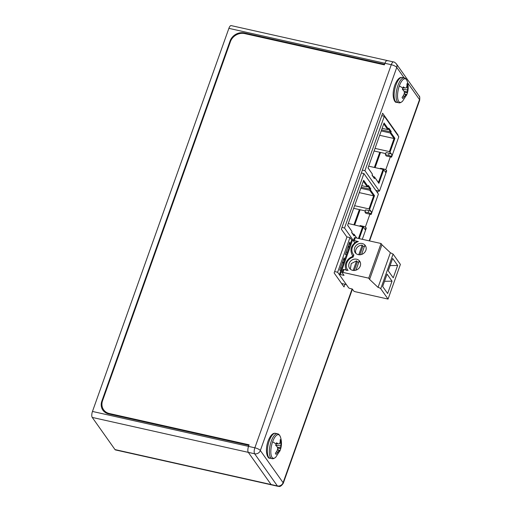 <?xml version="1.0" encoding="UTF-8"?>
<svg xmlns="http://www.w3.org/2000/svg" width="512" height="512" viewBox="0 0 512 512"><rect width="100%" height="100%" fill="white"/><g stroke="black" fill="none" stroke-linecap="round" stroke-linejoin="round"><path stroke-width="0.77" d="M244.813 33.619L244.326 32.934A11.622 10.253 -35.3 0 0 230.054 41.043L101.843 401.114A11.622 10.253 -35.3 0 0 102.899 410.189A11.622 10.253 -35.3 0 0 108.659 413.946L248.909 445.338L248.538 446.387L249.101 444.806L109.376 413.53A11.622 10.253 144.7 0 1 103.616 409.773A11.622 10.253 144.7 0 1 102.56 400.704L230.394 41.696A11.622 10.253 144.7 0 1 244.666 33.587L384.39 64.864L384.954 63.29A4.646 1.709 -77.4 0 1 387.232 60.538A4.646 1.709 -77.4 0 1 387.706 60.89M92.243 417.421L248.307 452.358A4.646 1.709 -77.4 0 1 248.538 446.387A4.646 1.709 102.6 0 0 248.307 452.358L254.637 453.779A4.646 1.709 -77.4 0 1 254.861 447.802L92.467 411.45A4.646 1.709 102.6 0 0 92.243 417.421L114.995 449.581A4.646 1.709 102.6 0 0 115.469 449.933L271.539 484.87A4.646 1.709 -77.4 0 1 271.066 484.525L248.307 452.358L271.066 484.525L114.995 449.581M387.232 60.538L231.162 25.6A4.646 1.709 102.6 0 0 228.883 28.352L391.277 64.704A4.646 1.709 -77.4 0 1 393.562 61.952L387.232 60.538A4.646 1.709 102.6 0 0 384.954 63.29L384.576 64.333L244.326 32.934M228.883 28.352L92.467 411.45M104.378 411.821A11.622 10.253 144.7 0 1 103.91 410.189M353.958 224.774L359.366 209.581M374.368 167.462L379.776 152.269M356.634 238.042L354.048 234.221L356.768 238.067M359.226 238.618L363.341 227.059L348.262 223.494M358.477 238.451L362.656 226.72M369.677 209.261L374.522 195.654L373.651 195.834L368.992 208.915L371.578 211.936A2.323 0.685 19.6 0 0 368.832 210.573L365.67 209.862L364.922 211.955L368.09 212.666A2.323 0.685 -160.4 0 1 370.829 214.029L371.142 214.477L365.875 213.299L364.922 211.955M359.891 226.099L360.077 225.574L363.238 226.278A2.323 0.685 19.6 0 1 365.984 227.648L365.235 229.741L363.341 227.059M362.304 239.309L366.298 228.096L365.984 227.648M341.978 227.43L344.525 228L352.986 239.962M361.357 172.992L363.91 173.568L344.525 228M371.142 214.477L378.413 194.067L363.91 173.568M363.315 181.229L367.334 186.899L368.045 186.496L363.654 180.288L347.622 225.299L352.013 231.507L347.661 225.197M374.522 195.654L370.413 189.843L369.702 190.253L360.813 188.262M359.264 192.614L373.651 195.834L369.702 190.253M367.334 186.899L361.741 185.651M368.992 208.915L354.605 205.696M365.299 210.912L353.677 208.307M354.048 234.221L352.909 233.965M351.731 232.307L353.958 235.456A0.582 0.512 144.7 0 1 354.016 235.904L351.642 232.557L352.013 231.507M354.387 234.861L354.016 235.904M368.045 186.496L368.416 185.446L370.79 188.8L370.413 189.843M370.79 188.8A0.582 0.512 144.7 0 1 370.074 189.203L361.184 187.213M378.406 182.49L374.451 176.909L378.899 183.354L378.406 182.49L383.059 169.408L368.672 166.182M378.899 183.354L383.75 169.747L383.059 169.408M390.086 151.949L394.931 138.342L394.061 138.522L389.402 151.603L391.981 154.624A2.323 0.685 19.6 0 0 389.242 153.261L386.08 152.55L385.331 154.643L388.499 155.354A2.323 0.685 -160.4 0 1 391.238 156.717L391.552 157.165L386.278 155.987L385.331 154.643M380.294 168.787L380.486 168.262L383.648 168.966A2.323 0.685 19.6 0 1 386.387 170.336L385.645 172.429L383.75 169.747M375.802 190.374L379.437 191.194L386.707 170.784L386.387 170.336M362.381 170.118L364.934 170.688L379.437 191.194M381.766 115.68L384.314 116.256L364.934 170.688M391.552 157.165L398.822 136.755L384.314 116.256M383.725 123.917L387.738 129.587L388.454 129.184L384.058 122.976L368.032 167.987L372.422 174.195L368.07 167.885M394.931 138.342L390.822 132.531L390.112 132.941L381.222 130.95M379.674 135.302L394.061 138.522L390.112 132.941M387.738 129.587L382.15 128.339M389.402 151.603L375.014 148.384M385.709 153.6L374.08 150.995M374.451 176.909L373.312 176.653M372.141 174.995L374.368 178.138A0.582 0.512 144.7 0 1 374.419 178.592L372.051 175.245L372.422 174.195M374.797 177.549L374.419 178.592M388.454 129.184L388.826 128.134L391.194 131.488L390.822 132.531M391.194 131.488A0.582 0.512 144.7 0 1 390.483 131.891L381.594 129.901M351.699 240.026L349.965 237.581L337.626 272.237L334.637 271.571M341.581 283.488L346.336 284.55L337.626 272.237M341.702 268.09L340.877 270.362L339.686 270.131L344.058 257.85L344.563 260.019L343.757 262.323M346.106 252.109L347.283 252.371L346.47 254.662L345.28 254.432L349.651 242.15L350.15 244.314L349.35 246.624M349.965 237.581L346.803 236.877M340.512 267.808L341.69 268.07M339.699 270.099L340.877 270.362M343.386 259.75L344.563 260.019M342.566 262.042L343.744 262.304M342.317 262.752L343.507 263.021M345.293 254.394L346.47 254.662M348.973 244.051L350.15 244.314M348.16 246.342L349.338 246.605M347.904 247.053L349.101 247.322M354.707 224.941L360.115 209.747M375.117 167.629L380.525 152.435M271.539 484.87A4.646 1.709 -77.4 0 1 271.066 484.525L277.389 485.939A4.646 4.102 -35.3 0 0 283.098 482.694L260.346 450.534L396.762 67.437A4.646 1.363 -160.4 0 0 391.277 64.704L254.861 447.802A4.646 1.363 19.6 0 1 260.346 450.534A4.646 4.102 144.7 0 1 254.637 453.779L277.389 485.939A4.646 1.709 -77.4 0 0 277.869 486.291L271.539 484.87M397.939 135.507L398.086 135.085L382.637 113.242L341.35 229.178L346.931 237.056L334.138 272.966L344.019 286.931L344.973 284.243M365.325 227.098L369.914 214.202M377.53 192.819L378.208 190.918M385.734 169.786L390.323 156.89M398.086 135.085L397.555 134.963M365.818 246.464A6.176 5.453 -35.3 0 0 364.672 245.696L361.555 254.464M364.429 246.381L362.931 246.195L362.182 245.139A6.176 5.453 -35.3 0 0 355.93 253.459M362.234 243.52A6.176 5.453 144.7 0 1 365.293 245.517A6.176 5.453 144.7 0 1 364.89 252.102A6.176 5.453 144.7 0 1 358.272 254.643A6.176 5.453 144.7 0 1 355.213 252.653A6.176 5.453 144.7 0 1 355.616 246.061A6.176 5.453 144.7 0 1 362.234 243.52M354.739 242.739L353.427 240.877A1.37 0.403 19.6 0 1 353.376 240.698A1.37 0.403 19.6 0 1 354.298 240.634L358.349 241.536A8.691 7.667 -35.3 0 0 353.869 254.957L353.094 257.133L352.461 256.704M346.406 270.477C345.146 268.192 344.96 265.728 345.856 263.085C347.046 259.994 349.229 257.818 352.403 256.563L352.723 255.648M360.23 262.17L359.085 261.395L355.962 270.163M358.835 262.086L357.338 261.894L356.589 260.838L351.226 263.584L350.342 269.158M356.64 259.219A6.176 5.453 144.7 0 1 359.706 261.216A6.176 5.453 144.7 0 1 359.296 267.802A6.176 5.453 144.7 0 1 352.678 270.349A6.176 5.453 144.7 0 1 349.619 268.352A6.176 5.453 144.7 0 1 350.029 261.76A6.176 5.453 144.7 0 1 356.64 259.219M354.451 237.997A1.37 0.403 19.6 0 1 354.406 237.811A1.37 0.403 19.6 0 1 355.322 237.747L381.062 243.507L381.933 244.742L369.594 279.398L368.723 278.163L381.062 243.507M381.926 244.774L390.387 252.736L378.048 287.392L369.594 279.398M393.088 254.08L400.397 264.416L388.058 299.072L380.749 288.736L393.088 254.08L390.387 252.736M353.594 240.096L351.77 240.134M353.094 257.133A8.691 7.667 -35.3 0 0 346.771 263.014A8.691 7.667 -35.3 0 0 348.058 270.426L344.013 269.517L342.982 272.403L368.723 278.163M388.058 299.072L355.258 291.725A1.37 0.403 -160.4 0 1 353.638 290.918L352.269 288.986L350.195 288.518A1.37 0.403 -160.4 0 1 348.576 287.712L339.43 274.79A1.37 0.403 -160.4 0 1 339.386 274.605L351.725 239.949M388.256 270.797L393.235 277.83L397.638 265.466L392.659 258.432L388.256 270.797M382.669 286.496L387.642 293.53L392.045 281.165L387.066 274.131L382.669 286.496M380.749 288.736A2.285 0.672 -160.4 0 0 378.048 287.392M342.982 272.403A1.37 0.403 -160.4 0 0 342.061 272.467A1.37 0.403 -160.4 0 0 342.112 272.653L344.038 275.379L340.301 274.541A1.37 0.403 -160.4 0 0 339.386 274.605M344.013 269.517A1.37 0.403 -160.4 0 0 343.091 269.587L342.061 272.467M353.869 254.957L352.755 255.878M358.349 241.536L356.704 241.613M397.638 265.466L390.106 265.6M392.045 281.165L384.518 281.299M362.182 245.139L358.765 254.733M356.589 260.838L353.178 270.432M359.872 254.778L362.931 246.195M354.285 270.477L357.338 261.894M271.91 458.618L269.933 458.176A12.73 4.685 -77.4 0 1 268.634 457.216A12.73 4.685 -77.4 0 1 269.254 440.864A12.73 4.685 -77.4 0 1 275.494 433.338L277.466 433.779A12.73 4.685 -77.4 0 0 271.226 441.306A12.73 4.685 -77.4 0 0 270.605 457.658A12.73 4.685 -77.4 0 0 271.91 458.618C272.928 459.027 274.24 458.515 275.846 457.088A12.077 4.448 -77.4 0 1 271.117 455.04A12.077 4.448 -77.4 0 1 272.608 441.824A12.077 4.448 -77.4 0 1 280.378 436.838L280.378 436.838C281.677 440.698 281.805 444.576 280.768 448.467L280.723 448.634A7.744 2.854 -77.4 0 1 280.301 449.958A7.744 2.854 -77.4 0 1 280.147 450.374A7.744 2.854 -77.4 0 1 279.808 451.187L279.84 450.49L279.187 450.598L276.141 454.387A7.744 2.854 -77.4 0 1 276.019 454.298A7.744 2.854 -77.4 0 1 275.366 453.293L276.966 451.04L277.76 448.582L277.133 446.662L275.667 445.331A7.744 2.854 -77.4 0 1 276.09 444.006A7.744 2.854 -77.4 0 1 276.576 442.778L278.144 443.827L279.443 443.866L280.16 442.074L280.25 439.578A7.744 2.854 -77.4 0 1 280.678 440.006A7.744 2.854 -77.4 0 1 281.024 440.666L280.723 448.634L277.6 448.013M280.851 447.661L277.421 447.456M280.864 445.882L275.968 445.216L276.045 445.658M281.018 443.277L279.834 442.989M276.25 443.77L275.968 445.216M281.024 440.666L280.256 440.755M278.144 443.827L276.173 443.763M277.824 452.25L276.461 451.814M279.187 450.598L277.395 449.85M279.84 450.49L277.51 449.472M398.63 102.733L396.659 102.291A12.73 4.685 -77.4 0 1 395.36 101.331A12.73 4.685 -77.4 0 1 395.981 84.979A12.73 4.685 -77.4 0 1 402.221 77.453L404.192 77.894A12.73 4.685 -77.4 0 0 397.952 85.421A12.73 4.685 -77.4 0 0 397.331 101.773A12.73 4.685 -77.4 0 0 398.63 102.733C399.654 103.142 400.966 102.63 402.573 101.197A12.077 4.448 -77.4 0 1 397.843 99.155A12.077 4.448 -77.4 0 1 399.328 85.939A12.077 4.448 -77.4 0 1 407.104 80.954L407.104 80.954C408.403 84.813 408.531 88.685 407.494 92.582L407.443 92.749A7.744 2.854 -77.4 0 1 407.027 94.074A7.744 2.854 -77.4 0 1 406.874 94.483A7.744 2.854 -77.4 0 1 406.534 95.302L406.566 94.605L405.914 94.714L402.861 98.496A7.744 2.854 -77.4 0 1 402.746 98.413A7.744 2.854 -77.4 0 1 402.093 97.408L403.693 95.155L404.486 92.698L403.859 90.778L402.394 89.446A7.744 2.854 -77.4 0 1 402.816 88.122A7.744 2.854 -77.4 0 1 403.302 86.893L404.87 87.942L406.163 87.981L406.886 86.182L406.976 83.693A7.744 2.854 -77.4 0 1 407.405 84.122A7.744 2.854 -77.4 0 1 407.75 84.781L407.443 92.749L404.326 92.128M407.578 91.77L404.147 91.571M407.59 89.997L402.688 89.331L402.771 89.773M407.744 87.392L406.56 87.104M402.976 87.885L402.688 89.331M407.75 84.781L406.976 84.87M404.87 87.942L402.899 87.878M404.55 96.365L403.187 95.93M405.914 94.714L404.115 93.958M406.566 94.605L404.237 93.587M101.843 401.114L102.253 401.696M230.438 41.581L230.054 41.043M368.832 210.573L368.09 212.666M363.238 226.278L363.021 226.899M371.578 211.936L370.829 214.029M368.083 186.387L370.074 189.203M389.242 153.261L388.499 155.354M383.648 168.966L383.43 169.587M391.981 154.624L391.238 156.717M388.493 129.075L390.483 131.891M109.856 414.214L109.376 413.53M407.648 82.822L419.514 99.597A4.646 4.102 -35.3 0 0 419.091 95.968L396.339 63.808A4.646 4.102 144.7 0 1 396.762 67.437L404.154 77.882M369.568 240.934L419.674 100.211A4.646 1.363 -160.4 0 0 419.514 99.597L369.216 240.858M352.09 288.947L283.098 482.694A4.646 1.363 19.6 0 1 283.258 483.309L352.397 289.158M355.322 237.747L354.298 240.634M356.742 241.414C350.989 245.248 349.542 249.914 352.41 255.424A10.067 8.883 -35.3 0 0 352.678 255.782M340.301 274.541L352.646 239.885M272.608 441.824A19.744 5.792 19.6 0 1 276.09 444.006M399.328 85.939A19.744 5.792 19.6 0 1 402.816 88.122M103.616 409.773L105.76 412.806M396.339 63.808C394.982 62.47 394.054 61.85 393.562 61.952M277.869 486.291C278.304 485.69 279.789 488.429 283.258 483.309M419.674 100.211C419.891 97.35 419.699 95.936 419.091 95.968M354.406 237.811L353.376 240.698M352.672 255.795L352.41 255.424M269.933 458.176C268.083 459.296 264.211 452.115 268.134 440.947C270.445 435.322 272.902 432.781 275.494 433.338M277.466 433.779C278.566 433.843 279.539 434.861 280.378 436.838M275.846 457.088L280.147 450.374M396.659 102.291C394.81 103.411 390.938 96.224 394.854 85.062C397.171 79.43 399.629 76.896 402.221 77.453M404.192 77.894C405.293 77.958 406.266 78.976 407.104 80.954M402.573 101.197L406.874 94.483"/></g></svg>
